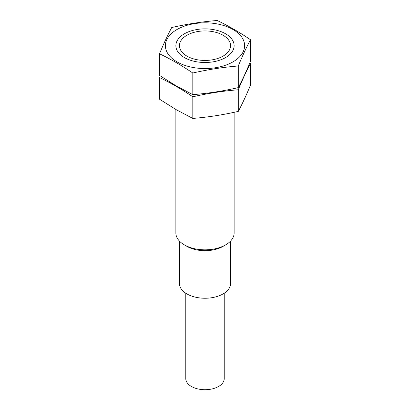 <?xml version="1.0" encoding="UTF-8"?>
<svg xmlns="http://www.w3.org/2000/svg" width="410" height="410" viewBox="0 0 410 410"><rect width="100%" height="100%" fill="white"/><g stroke="black" fill="none" stroke-linecap="round" stroke-linejoin="round"><path stroke-width="0.61" d="M234.125 112.314L234.125 233.013A29.125 16.815 180 0 1 225.597 244.903A29.125 16.815 180 0 1 184.403 244.903L184.403 244.903A29.125 16.815 180 0 1 175.875 233.013L175.875 109.49M186.929 56.114A25.553 14.755 180 0 1 186.929 35.25A25.553 14.755 180 0 1 223.071 35.25A25.553 14.755 180 0 1 223.071 56.114A25.553 14.755 180 0 1 186.929 56.114M186.929 246.364L184.403 244.903L186.929 246.364A25.553 14.755 180 0 0 223.071 246.364L225.597 244.903M230.553 241.08L230.553 283.489A25.553 14.755 180 0 1 214.778 297.122A25.553 14.755 180 0 1 186.929 293.924A25.553 14.755 180 0 1 179.447 283.489L179.447 241.08M224.224 293.212L224.224 378.614A19.224 11.101 180 0 1 212.354 388.87A19.224 11.101 180 0 1 191.409 386.461A19.224 11.101 180 0 1 185.776 378.614L185.776 293.212M250.479 39.724L250.479 61.351C246.415 71.232 242.356 79.986 238.292 87.607C223.132 91.081 207.972 93.429 192.813 94.643L176.167 85.88L159.521 75.419L159.521 53.792C170.58 59.05 181.681 65.462 192.813 73.016C207.972 69.541 223.132 67.194 238.292 65.979C242.356 56.098 246.415 47.345 250.479 39.724C239.419 32.211 228.319 25.804 217.187 20.5C202.027 21.715 186.868 24.062 171.708 27.537C167.644 35.157 163.585 43.911 159.521 53.792M243.263 39.765A39.611 22.868 0 0 0 185.197 25.876A39.611 22.868 0 0 0 176.992 61.854A39.611 22.868 0 0 0 224.803 65.487A39.611 22.868 0 0 0 243.263 39.765M184.403 57.574A29.125 16.815 0 0 0 225.597 57.569A29.125 16.815 0 0 0 225.592 33.789A29.125 16.815 0 0 0 184.408 33.789A29.125 16.815 0 0 0 184.403 57.569A29.125 16.815 0 0 0 184.403 57.574M238.292 65.979L238.292 87.607M192.813 73.016L192.813 94.643M250.479 85.131C246.415 95.012 242.356 103.766 238.292 111.387C223.132 114.867 207.972 117.209 192.813 118.423L176.167 109.66L159.521 99.205L159.521 77.572C170.58 82.835 181.681 89.242 192.813 96.796C207.972 93.321 223.132 90.974 238.292 89.759C242.356 79.878 246.415 71.125 250.479 63.504L250.479 85.131M238.292 89.759L238.292 111.387M192.813 96.796L192.813 118.423"/></g></svg>
